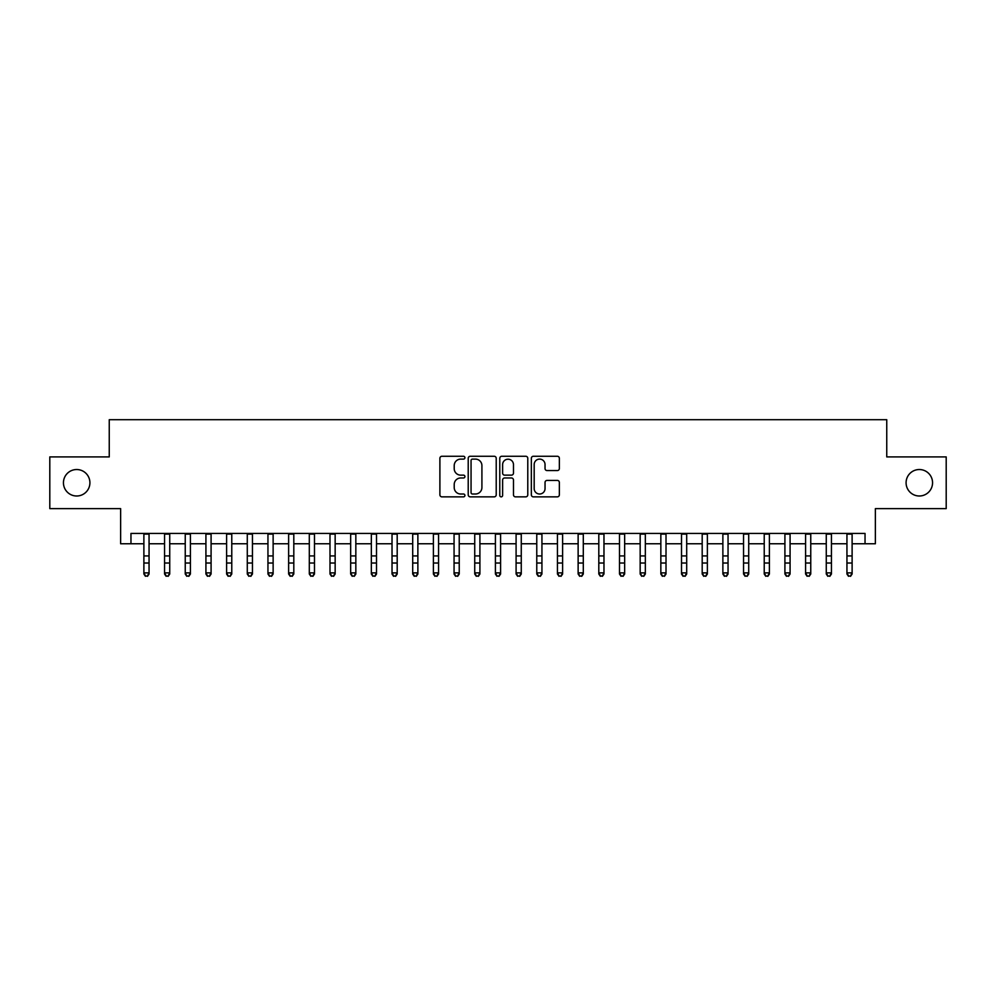 <?xml version="1.0" encoding="UTF-8"?>
<svg xmlns="http://www.w3.org/2000/svg" width="996" height="996" viewBox="0 0 996 996"><rect width="100%" height="100%" fill="white"/><g stroke="black" fill="none" stroke-linecap="round" stroke-linejoin="round"><path stroke-width="1.49" d="M464.92 457.687A1.419 1.419 0 0 0 463.501 456.268L441.925 456.268A2.029 2.029 0 0 0 439.896 458.297L439.896 494.825A2.029 2.029 0 0 0 441.925 496.855L463.501 496.855A1.419 1.419 0 0 0 464.92 495.435A1.419 1.419 0 0 0 463.501 494.016L460.7 494.016A6.499 6.499 0 0 1 454.213 487.53L454.213 484.479A6.499 6.499 0 0 1 460.7 477.98L463.501 477.98A1.419 1.419 0 0 0 464.92 476.561A1.419 1.419 0 0 0 463.501 475.142L460.7 475.142A6.499 6.499 0 0 1 454.213 468.643L454.213 465.605A6.499 6.499 0 0 1 460.7 459.106L463.501 459.106A1.419 1.419 0 0 0 464.92 457.687M906.086 482.761A13.234 13.234 0 0 0 919.32 495.996A13.234 13.234 0 0 0 932.555 482.761A13.234 13.234 0 0 0 919.32 469.527A13.234 13.234 0 0 0 906.086 482.761M63.445 482.761A13.234 13.234 0 0 0 76.68 495.996A13.234 13.234 0 0 0 89.914 482.761A13.234 13.234 0 0 0 76.68 469.527A13.234 13.234 0 0 0 63.445 482.761M557.324 470.573A2.029 2.029 0 0 0 559.354 468.543L559.354 458.297A2.029 2.029 0 0 0 557.324 456.268L533.37 456.268A2.029 2.029 0 0 0 531.341 458.297L531.341 494.825A2.029 2.029 0 0 0 533.37 496.855L557.324 496.855A2.029 2.029 0 0 0 559.354 494.825L559.354 482.45A2.029 2.029 0 0 0 557.324 480.421L547.065 480.421A2.029 2.029 0 0 0 545.036 482.45L545.036 488.588A5.428 5.428 0 0 1 539.608 494.016A5.428 5.428 0 0 1 534.18 488.588L534.18 464.534A5.428 5.428 0 0 1 539.608 459.106A5.428 5.428 0 0 1 545.036 464.534L545.036 468.543A2.029 2.029 0 0 0 547.065 470.573L557.324 470.573M130.962 543.766L130.962 533.433L865.038 533.433L865.038 543.766L875.372 543.766L875.372 508.62L946.2 508.62L946.2 456.915L886.751 456.915L886.751 419.702L109.249 419.702L109.249 456.915L49.8 456.915L49.8 508.62L120.628 508.62L120.628 543.766L143.885 543.766M496.22 458.297A2.029 2.029 0 0 0 494.19 456.268L470.249 456.268A2.029 2.029 0 0 0 468.22 458.297L468.22 494.825A2.029 2.029 0 0 0 470.249 496.855L494.19 496.855A2.029 2.029 0 0 0 496.22 494.825L496.22 458.297M501.81 456.268L525.751 456.268A2.029 2.029 0 0 1 527.78 458.297L527.78 494.825A2.029 2.029 0 0 1 525.751 496.855L515.505 496.855A2.029 2.029 0 0 1 513.475 494.825L513.475 480.01A2.029 2.029 0 0 0 511.446 477.98L504.648 477.98A2.029 2.029 0 0 0 502.619 480.01L502.619 495.435A1.419 1.419 0 0 1 501.2 496.855A1.419 1.419 0 0 1 499.78 495.435L499.78 458.297A2.029 2.029 0 0 1 501.81 456.268M149.051 543.766L164.564 543.766M169.731 543.766L185.244 543.766M190.41 543.766L205.923 543.766M211.09 543.766L226.602 543.766M231.769 543.766L247.282 543.766M252.449 543.766L267.949 543.766M273.128 543.766L288.628 543.766M293.808 543.766L309.308 543.766M314.487 543.766L329.987 543.766M335.154 543.766L350.667 543.766M355.833 543.766L371.346 543.766M376.513 543.766L392.026 543.766M397.192 543.766L412.705 543.766M417.872 543.766L433.385 543.766M438.551 543.766L454.064 543.766M459.231 543.766L474.731 543.766M479.91 543.766L495.41 543.766M500.59 543.766L516.09 543.766M521.269 543.766L536.769 543.766M541.936 543.766L557.449 543.766M562.615 543.766L578.128 543.766M583.295 543.766L598.808 543.766M603.974 543.766L619.487 543.766M624.654 543.766L640.167 543.766M645.333 543.766L660.846 543.766M666.013 543.766L681.513 543.766M686.692 543.766L702.192 543.766M707.372 543.766L722.872 543.766M728.051 543.766L743.551 543.766M748.718 543.766L764.231 543.766M769.398 543.766L784.91 543.766M790.077 543.766L805.59 543.766M810.756 543.766L826.269 543.766M831.436 543.766L846.949 543.766M852.115 543.766L865.038 543.766M472.478 459.106A1.419 1.419 0 0 0 471.058 460.526L471.058 492.597A1.419 1.419 0 0 0 472.478 494.016L475.416 494.016A6.499 6.499 0 0 0 481.915 487.53L481.915 465.605A6.499 6.499 0 0 0 475.416 459.106L472.478 459.106M513.475 464.634A5.428 5.428 0 0 0 508.047 459.206A5.428 5.428 0 0 0 502.619 464.634L502.619 473.112A2.029 2.029 0 0 0 504.648 475.142L511.446 475.142A2.029 2.029 0 0 0 513.475 473.112L513.475 464.634M149.051 533.433L149.051 574.02L147.508 576.298L145.441 575.837L147.508 576.298M143.885 533.433L143.885 572.874L149.051 572.874L147.508 575.837M145.441 576.298L143.885 574.02L143.885 572.874L145.441 575.837M169.731 533.433L169.731 574.02L168.187 576.298L166.12 575.837L168.187 576.298M164.564 533.433L164.564 572.874L169.731 572.874L168.187 575.837M166.12 576.298L164.564 574.02L164.564 572.874L166.12 575.837M190.41 533.433L190.41 574.02L188.867 576.298L186.787 575.837L188.867 576.298M185.244 533.433L185.244 572.874L190.41 572.874L188.867 575.837M186.787 576.298L185.244 574.02L185.244 572.874L186.787 575.837M211.09 533.433L211.09 574.02L209.534 576.298L207.467 575.837L209.534 576.298M205.923 533.433L205.923 572.874L211.09 572.874L209.534 575.837M207.467 576.298L205.923 574.02L205.923 572.874L207.467 575.837M231.769 533.433L231.769 574.02L230.213 576.298L228.146 575.837L230.213 576.298M226.602 533.433L226.602 572.874L231.769 572.874L230.213 575.837M228.146 576.298L226.602 574.02L226.602 572.874L228.146 575.837M252.449 533.433L252.449 574.02L250.892 576.298L248.826 575.837L250.892 576.298M247.282 533.433L247.282 572.874L252.449 572.874L250.892 575.837M248.826 576.298L247.282 574.02L247.282 572.874L248.826 575.837M273.128 533.433L273.128 574.02L271.572 576.298L269.505 575.837L271.572 576.298M267.949 533.433L267.949 572.874L273.128 572.874L271.572 575.837M269.505 576.298L267.949 574.02L267.949 572.874L269.505 575.837M293.808 533.433L293.808 574.02L292.251 576.298L290.185 575.837L292.251 576.298M288.628 533.433L288.628 572.874L293.808 572.874L292.251 575.837M290.185 576.298L288.628 574.02L288.628 572.874L290.185 575.837M314.487 533.433L314.487 574.02L312.931 576.298L310.864 575.837L312.931 576.298M309.308 533.433L309.308 572.874L314.487 572.874L312.931 575.837M310.864 576.298L309.308 574.02L309.308 572.874L310.864 575.837M335.154 533.433L335.154 574.02L333.61 576.298L331.544 575.837L333.61 576.298M329.987 533.433L329.987 572.874L335.154 572.874L333.61 575.837M331.544 576.298L329.987 574.02L329.987 572.874L331.544 575.837M355.833 533.433L355.833 574.02L354.29 576.298L352.223 575.837L354.29 576.298M350.667 533.433L350.667 572.874L355.833 572.874L354.29 575.837M352.223 576.298L350.667 574.02L350.667 572.874L352.223 575.837M376.513 533.433L376.513 574.02L374.969 576.298L372.902 575.837L374.969 576.298M371.346 533.433L371.346 572.874L376.513 572.874L374.969 575.837M372.902 576.298L371.346 574.02L371.346 572.874L372.902 575.837M397.192 533.433L397.192 574.02L395.649 576.298L393.569 575.837L395.649 576.298M392.026 533.433L392.026 572.874L397.192 572.874L395.649 575.837M393.569 576.298L392.026 574.02L392.026 572.874L393.569 575.837M417.872 533.433L417.872 574.02L416.316 576.298L414.249 575.837L416.316 576.298M412.705 533.433L412.705 572.874L417.872 572.874L416.316 575.837M414.249 576.298L412.705 574.02L412.705 572.874L414.249 575.837M438.551 533.433L438.551 574.02L436.995 576.298L434.928 575.837L436.995 576.298M433.385 533.433L433.385 572.874L438.551 572.874L436.995 575.837M434.928 576.298L433.385 574.02L433.385 572.874L434.928 575.837M459.231 533.433L459.231 574.02L457.674 576.298L455.608 575.837L457.674 576.298M454.064 533.433L454.064 572.874L459.231 572.874L457.674 575.837M455.608 576.298L454.064 574.02L454.064 572.874L455.608 575.837M479.91 533.433L479.91 574.02L478.354 576.298L476.287 575.837L478.354 576.298M474.731 533.433L474.731 572.874L479.91 572.874L478.354 575.837M476.287 576.298L474.731 574.02L474.731 572.874L476.287 575.837M500.59 533.433L500.59 574.02L499.033 576.298L496.967 575.837L499.033 576.298M495.41 533.433L495.41 572.874L500.59 572.874L499.033 575.837M496.967 576.298L495.41 574.02L495.41 572.874L496.967 575.837M521.269 533.433L521.269 574.02L519.713 576.298L517.646 575.837L519.713 576.298M516.09 533.433L516.09 572.874L521.269 572.874L519.713 575.837M517.646 576.298L516.09 574.02L516.09 572.874L517.646 575.837M541.936 533.433L541.936 574.02L540.392 576.298L538.326 575.837L540.392 576.298M536.769 533.433L536.769 572.874L541.936 572.874L540.392 575.837M538.326 576.298L536.769 574.02L536.769 572.874L538.326 575.837M562.615 533.433L562.615 574.02L561.072 576.298L559.005 575.837L561.072 576.298M557.449 533.433L557.449 572.874L562.615 572.874L561.072 575.837M559.005 576.298L557.449 574.02L557.449 572.874L559.005 575.837M583.295 533.433L583.295 574.02L581.751 576.298L579.684 575.837L581.751 576.298M578.128 533.433L578.128 572.874L583.295 572.874L581.751 575.837M579.684 576.298L578.128 574.02L578.128 572.874L579.684 575.837M603.974 533.433L603.974 574.02L602.431 576.298L600.351 575.837L602.431 576.298M598.808 533.433L598.808 572.874L603.974 572.874L602.431 575.837M600.351 576.298L598.808 574.02L598.808 572.874L600.351 575.837M624.654 533.433L624.654 574.02L623.098 576.298L621.031 575.837L623.098 576.298M619.487 533.433L619.487 572.874L624.654 572.874L623.098 575.837M621.031 576.298L619.487 574.02L619.487 572.874L621.031 575.837M645.333 533.433L645.333 574.02L643.777 576.298L641.71 575.837L643.777 576.298M640.167 533.433L640.167 572.874L645.333 572.874L643.777 575.837M641.71 576.298L640.167 574.02L640.167 572.874L641.71 575.837M666.013 533.433L666.013 574.02L664.457 576.298L662.39 575.837L664.457 576.298M660.846 533.433L660.846 572.874L666.013 572.874L664.457 575.837M662.39 576.298L660.846 574.02L660.846 572.874L662.39 575.837M686.692 533.433L686.692 574.02L685.136 576.298L683.069 575.837L685.136 576.298M681.513 533.433L681.513 572.874L686.692 572.874L685.136 575.837M683.069 576.298L681.513 574.02L681.513 572.874L683.069 575.837M707.372 533.433L707.372 574.02L705.815 576.298L703.749 575.837L705.815 576.298M702.192 533.433L702.192 572.874L707.372 572.874L705.815 575.837M703.749 576.298L702.192 574.02L702.192 572.874L703.749 575.837M728.051 533.433L728.051 574.02L726.495 576.298L724.428 575.837L726.495 576.298M722.872 533.433L722.872 572.874L728.051 572.874L726.495 575.837M724.428 576.298L722.872 574.02L722.872 572.874L724.428 575.837M748.718 533.433L748.718 574.02L747.174 576.298L745.108 575.837L747.174 576.298M743.551 533.433L743.551 572.874L748.718 572.874L747.174 575.837M745.108 576.298L743.551 574.02L743.551 572.874L745.108 575.837M769.398 533.433L769.398 574.02L767.854 576.298L765.787 575.837L767.854 576.298M764.231 533.433L764.231 572.874L769.398 572.874L767.854 575.837M765.787 576.298L764.231 574.02L764.231 572.874L765.787 575.837M790.077 533.433L790.077 574.02L788.533 576.298L786.467 575.837L788.533 576.298M784.91 533.433L784.91 572.874L790.077 572.874L788.533 575.837M786.467 576.298L784.91 574.02L784.91 572.874L786.467 575.837M810.756 533.433L810.756 574.02L809.213 576.298L807.134 575.837L809.213 576.298M805.59 533.433L805.59 572.874L810.756 572.874L809.213 575.837M807.134 576.298L805.59 574.02L805.59 572.874L807.134 575.837M831.436 533.433L831.436 574.02L829.88 576.298L827.813 575.837L829.88 576.298M826.269 533.433L826.269 572.874L831.436 572.874L829.88 575.837M827.813 576.298L826.269 574.02L826.269 572.874L827.813 575.837M852.115 533.433L852.115 574.02L850.559 576.298L848.492 575.837L850.559 576.298M846.949 533.433L846.949 572.874L852.115 572.874L850.559 575.837M848.492 576.298L846.949 574.02L846.949 572.874L848.492 575.837M149.051 555.93L143.885 555.93M149.051 563.026L143.885 563.026M149.051 534.105L143.885 534.105M169.731 555.93L164.564 555.93M169.731 563.026L164.564 563.026M169.731 534.105L164.564 534.105M190.41 555.93L185.244 555.93M190.41 563.026L185.244 563.026M190.41 534.105L185.244 534.105M211.09 555.93L205.923 555.93M211.09 563.026L205.923 563.026M211.09 534.105L205.923 534.105M231.769 555.93L226.602 555.93M231.769 563.026L226.602 563.026M231.769 534.105L226.602 534.105M252.449 555.93L247.282 555.93M252.449 563.026L247.282 563.026M252.449 534.105L247.282 534.105M273.128 555.93L267.949 555.93M273.128 563.026L267.949 563.026M273.128 534.105L267.949 534.105M293.808 555.93L288.628 555.93M293.808 563.026L288.628 563.026M293.808 534.105L288.628 534.105M314.487 555.93L309.308 555.93M314.487 563.026L309.308 563.026M314.487 534.105L309.308 534.105M335.154 555.93L329.987 555.93M335.154 563.026L329.987 563.026M335.154 534.105L329.987 534.105M355.833 555.93L350.667 555.93M355.833 563.026L350.667 563.026M355.833 534.105L350.667 534.105M376.513 555.93L371.346 555.93M376.513 563.026L371.346 563.026M376.513 534.105L371.346 534.105M397.192 555.93L392.026 555.93M397.192 563.026L392.026 563.026M397.192 534.105L392.026 534.105M417.872 555.93L412.705 555.93M417.872 563.026L412.705 563.026M417.872 534.105L412.705 534.105M438.551 555.93L433.385 555.93M438.551 563.026L433.385 563.026M438.551 534.105L433.385 534.105M459.231 555.93L454.064 555.93M459.231 563.026L454.064 563.026M459.231 534.105L454.064 534.105M479.91 555.93L474.731 555.93M479.91 563.026L474.731 563.026M479.91 534.105L474.731 534.105M500.59 555.93L495.41 555.93M500.59 563.026L495.41 563.026M500.59 534.105L495.41 534.105M521.269 555.93L516.09 555.93M521.269 563.026L516.09 563.026M521.269 534.105L516.09 534.105M541.936 555.93L536.769 555.93M541.936 563.026L536.769 563.026M541.936 534.105L536.769 534.105M562.615 555.93L557.449 555.93M562.615 563.026L557.449 563.026M562.615 534.105L557.449 534.105M583.295 555.93L578.128 555.93M583.295 563.026L578.128 563.026M583.295 534.105L578.128 534.105M603.974 555.93L598.808 555.93M603.974 563.026L598.808 563.026M603.974 534.105L598.808 534.105M624.654 555.93L619.487 555.93M624.654 563.026L619.487 563.026M624.654 534.105L619.487 534.105M645.333 555.93L640.167 555.93M645.333 563.026L640.167 563.026M645.333 534.105L640.167 534.105M666.013 555.93L660.846 555.93M666.013 563.026L660.846 563.026M666.013 534.105L660.846 534.105M686.692 555.93L681.513 555.93M686.692 563.026L681.513 563.026M686.692 534.105L681.513 534.105M707.372 555.93L702.192 555.93M707.372 563.026L702.192 563.026M707.372 534.105L702.192 534.105M728.051 555.93L722.872 555.93M728.051 563.026L722.872 563.026M728.051 534.105L722.872 534.105M748.718 555.93L743.551 555.93M748.718 563.026L743.551 563.026M748.718 534.105L743.551 534.105M769.398 555.93L764.231 555.93M769.398 563.026L764.231 563.026M769.398 534.105L764.231 534.105M790.077 555.93L784.91 555.93M790.077 563.026L784.91 563.026M790.077 534.105L784.91 534.105M810.756 555.93L805.59 555.93M810.756 563.026L805.59 563.026M810.756 534.105L805.59 534.105M831.436 555.93L826.269 555.93M831.436 563.026L826.269 563.026M831.436 534.105L826.269 534.105M852.115 555.93L846.949 555.93M852.115 563.026L846.949 563.026M852.115 534.105L846.949 534.105"/></g></svg>
